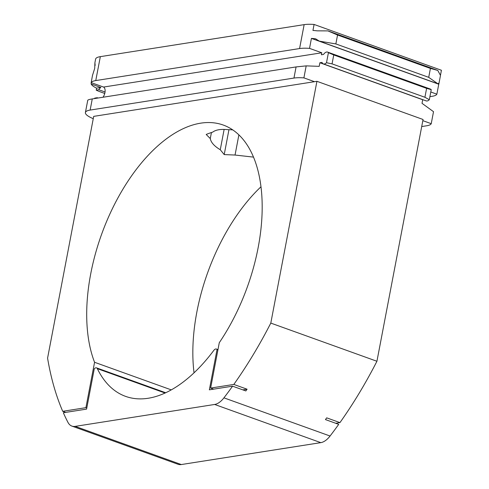 <?xml version="1.0" encoding="UTF-8"?>
<svg xmlns="http://www.w3.org/2000/svg" width="489" height="489" viewBox="0 0 489 489"><rect width="100%" height="100%" fill="white"/><g stroke="black" fill="none" stroke-linecap="round" stroke-linejoin="round"><path stroke-width="0.73" d="M253.473 157.11L235.044 155.044L224.207 154.585L220.264 149.732C214.329 146.199 210.997 142.482 210.276 138.576L206.193 134.463A144.182 77.47 109.8 0 1 212.691 132.134C215.82 129.738 220.997 128.925 228.229 129.695A144.182 77.47 109.8 0 1 232.733 129.897M220.264 149.732L224.139 129.414M224.207 154.585L228.956 129.695M440.424 75.502L441.42 70.257L314.091 24.45A25.073 5.972 -169.2 0 0 304.146 24.633L100.331 56.645A25.073 5.972 -169.2 0 0 95.599 59.108L94.909 62.739L95.147 65.434M429.898 96.651L432.245 96.284A25.073 5.972 -169.2 0 0 436.86 94.181L438.761 84.212L311.426 38.405L309.525 48.374A25.073 5.972 -169.2 0 0 299.58 48.558L95.765 80.569A25.073 5.972 -169.2 0 0 91.186 82.61L92.488 75.416L94.707 68.374L94.909 62.739M103.008 97.244A6.687 3.594 -70.2 0 0 103.552 87.06L91.186 82.61L91.162 83.998A25.073 5.972 -169.2 0 0 96.596 88.154L96.217 90.147A25.073 5.972 -169.2 0 0 100.728 92.011L104.756 93.46M98.1 98.014L97.268 97.714A6.687 3.594 -70.2 0 0 97.421 98.124M105.043 91.993L98.79 89.744A6.687 3.594 -70.2 0 1 100.85 87.482L91.162 83.998M421.707 126.559L426.616 125.789A25.073 5.972 10.8 0 0 431.231 123.686L433.523 111.688L422.013 103.326L422.698 99.738L319.885 62.751L319.201 66.339L306.187 65.874L303.901 77.879L314.5 81.687L93.699 116.37L47.58 358.15A308.987 166.022 -70.2 0 0 62.714 411.31L85.911 407.667L94.566 362.282A144.182 77.47 -70.2 0 1 117.672 198.375A144.182 77.47 -70.2 0 1 223.241 125.043A144.182 77.47 -70.2 0 1 219.286 342.691L210.625 388.077L233.821 384.433A308.987 166.022 -70.2 0 0 270.802 323.088L316.927 81.308L314.5 81.687M430.791 91.993L436.86 94.181M309.525 48.374L321.786 52.781L103.552 87.06M100.85 87.482L96.596 88.154M96.217 90.147L98.79 89.744M87.739 100.324C87.861 99.86 89.371 99.395 92.262 98.931L90.135 110.074A25.073 5.972 10.8 0 0 85.404 112.537L87.739 100.324M306.187 65.874L296.077 66.92L92.262 98.931M321.786 52.781L321.407 54.774L323.547 54.438A6.271 3.368 -70.2 0 1 327.618 52.103L430.436 89.09A6.271 3.368 109.8 0 1 431.237 89.646L429.318 99.713A6.271 3.368 109.8 0 1 426.188 100.887L323.376 63.9A6.271 3.368 -70.2 0 0 326.499 62.726L332.049 63.87L424.91 97.274L429.318 99.713M319.885 62.751L322.025 62.415A6.271 3.368 -70.2 0 0 323.376 63.9M97.342 368.663A4.181 2.243 -70.2 0 0 96.522 367.862A4.181 2.243 -70.2 0 0 94.261 368.834L86.577 409.11L63.35 412.759A308.987 166.022 -70.2 0 0 67.94 422.343A20.899 11.229 -70.2 0 0 71.907 426.096A20.899 11.229 -70.2 0 0 75.178 426.371L214.665 404.458A20.899 11.229 -70.2 0 0 223.931 397.844A308.987 166.022 -70.2 0 0 232.581 386.176L209.353 389.825L217.037 349.549A4.181 2.243 -70.2 0 0 216.382 349.036A4.181 2.243 -70.2 0 0 213.827 350.368A144.182 77.47 -70.2 0 1 125.624 396.383A144.182 77.47 -70.2 0 1 97.342 368.663L165.086 393.034M194.035 372.826A144.182 77.47 109.8 0 1 260.961 186.792M171.291 389.88L94.566 362.282M217.037 349.549L217.917 349.867M242.856 389.874L247.086 389.207A308.987 166.022 109.8 0 1 245.845 390.949L232.581 386.176M247.086 389.207L233.821 384.433M213.62 389.152L210.625 388.077M65.709 412.386L62.714 411.31M86.791 407.985L85.911 407.667M335.717 423.278L339.953 422.612L326.689 417.844A308.987 166.022 109.8 0 1 325.448 419.586L338.712 424.354A308.987 166.022 109.8 0 1 330.063 436.023A20.899 11.229 109.8 0 1 320.796 442.643L181.309 464.55A20.899 11.229 109.8 0 1 178.039 464.275L71.907 426.096M316.927 81.308L423.058 119.487L376.933 361.267A308.987 166.022 109.8 0 1 339.953 422.612M376.933 361.267L270.802 323.088M93.258 118.668A25.073 5.972 10.8 0 1 85.404 112.537M431.231 123.686L422.832 120.661M296.077 66.92L293.956 78.063A25.073 5.972 10.8 0 1 303.901 77.879M293.956 78.063L90.135 110.074M431.237 89.646L426.616 88.362L333.749 54.951L328.425 52.659L326.499 62.726M438.761 84.212A25.073 5.972 -169.2 0 0 438.877 83.857L440.4 75.881A25.073 5.972 10.8 0 0 440.363 75.159L437.771 70.428L430.418 68.423L337.551 35.019L327.887 30.893L317.147 30.838A25.073 5.972 10.8 0 0 312.948 30.428L314.091 24.45M430.418 68.423L428.719 77.341L335.851 43.931L319.286 41.125L437.887 83.79L438.841 83.136A25.073 5.972 -169.2 0 1 438.877 83.857M311.426 38.405A25.073 5.972 -169.2 0 1 315.631 38.808L319.286 41.125M428.719 77.341L437.887 83.79M97.268 97.714L94.695 98.118L94.609 98.564M235.044 155.044L238.883 134.897M210.276 138.576L211.431 132.531M328.425 52.659A6.271 3.368 -70.2 0 0 327.618 52.103M100.331 56.645L95.765 80.569M330.063 436.023L223.931 397.844M320.796 442.643L214.665 404.458M181.309 464.55L75.178 426.371M333.749 54.951L332.049 63.87M426.616 88.362L424.91 97.274M337.551 35.019L335.851 43.931M304.146 24.633L299.58 48.558M165.704 392.753L96.522 367.862M217.966 349.604L216.382 349.036M327.887 30.893L437.771 70.428"/></g></svg>
